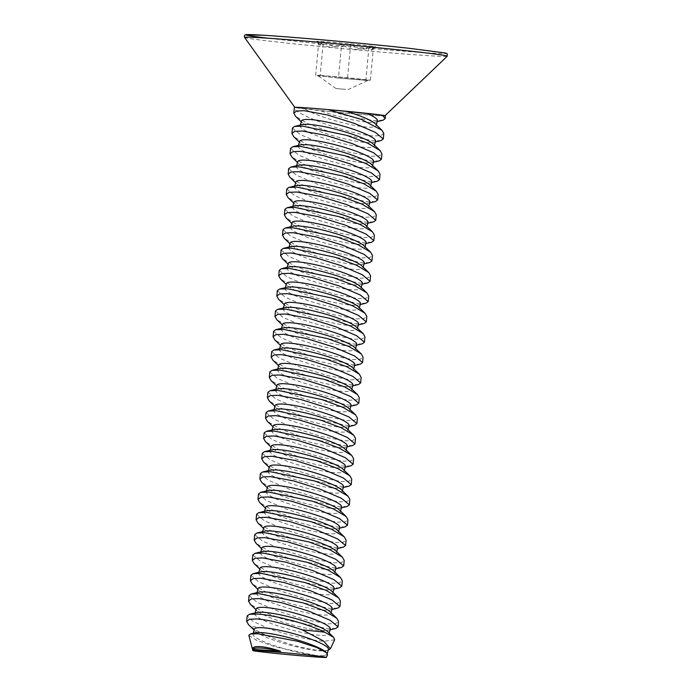 <?xml version="1.0" encoding="UTF-8"?>
<svg xmlns="http://www.w3.org/2000/svg" width="692" height="692" viewBox="0 0 692 692"><rect width="100%" height="100%" fill="white"/><g stroke="black" fill="none" stroke-linecap="round" stroke-linejoin="round"><path stroke-width="0.52" stroke-dasharray="3.46 2.59" d="M335.525 550.572A38.38 6.02 15.2 0 1 336.52 552.562A38.38 6.02 15.2 0 1 327.731 554.007A38.38 6.02 15.2 0 1 285.96 544.725A38.38 6.02 15.2 0 1 262.441 532.442A38.38 6.02 15.2 0 1 264.309 531.231M337.843 547.701A38.38 6.02 15.2 0 1 335.975 548.903A38.38 6.02 15.2 0 1 329.055 549.145A38.38 6.02 15.2 0 1 292.206 541.429A38.38 6.02 15.2 0 1 264.759 529.562A38.38 6.02 15.2 0 1 263.764 527.572M254.708 534.596L262.571 541.153L283.72 550.209L310.647 558.617L333.829 562.847L341.398 562.535L344.192 560.399M343.405 547.121L335.265 547.389L291.315 538.177L270.338 530.392L257.9 522.953M341.519 567.449L333.38 567.717L289.429 558.505L268.453 550.72L256.014 543.281M256.594 514.268L264.456 520.825L285.606 529.882L312.533 538.281L335.715 542.519L343.284 542.208L346.078 540.063M335.957 568.028A38.38 6.02 15.2 0 1 334.089 569.239A38.38 6.02 15.2 0 1 327.169 569.473A38.38 6.02 15.2 0 1 290.32 561.757A38.38 6.02 15.2 0 1 262.873 549.889A38.38 6.02 15.2 0 1 261.879 547.9M337.411 530.245A38.38 6.02 15.2 0 1 338.405 532.234A38.38 6.02 15.2 0 1 329.617 533.679A38.38 6.02 15.2 0 1 287.846 524.398A38.38 6.02 15.2 0 1 264.327 512.106A38.38 6.02 15.2 0 1 266.195 510.895M333.639 570.9A38.38 6.02 15.2 0 1 334.634 572.889A38.38 6.02 15.2 0 1 325.845 574.343A38.38 6.02 15.2 0 1 284.075 565.061A38.38 6.02 15.2 0 1 260.555 552.77A38.38 6.02 15.2 0 1 262.424 551.559M339.729 527.365A38.38 6.02 15.2 0 1 337.86 528.576A38.38 6.02 15.2 0 1 330.94 528.818A38.38 6.02 15.2 0 1 294.091 521.093A38.38 6.02 15.2 0 1 266.645 509.234A38.38 6.02 15.2 0 1 265.65 507.245M252.822 554.923L260.685 561.489L281.834 570.545L308.762 578.944L331.944 583.183L339.512 582.863L342.306 580.726M345.291 526.794L337.151 527.062L293.2 517.85L272.224 510.056L259.785 502.626M339.634 587.776L331.494 588.044L287.543 578.841L266.567 571.047L254.128 563.608M258.479 493.932L266.342 500.498L287.491 509.554L314.419 517.953L337.601 522.192L345.17 521.872L347.964 519.735M334.072 588.356A38.38 6.02 15.2 0 1 332.203 589.567A38.38 6.02 15.2 0 1 325.283 589.8A38.38 6.02 15.2 0 1 288.434 582.084A38.38 6.02 15.2 0 1 260.988 570.217A38.38 6.02 15.2 0 1 259.993 568.227M339.296 509.918A38.38 6.02 15.2 0 1 340.291 511.907A38.38 6.02 15.2 0 1 331.503 513.352A38.38 6.02 15.2 0 1 289.732 504.07A38.38 6.02 15.2 0 1 266.212 491.778A38.38 6.02 15.2 0 1 268.081 490.567M331.753 591.236A38.38 6.02 15.2 0 1 332.748 593.217A38.38 6.02 15.2 0 1 323.96 594.67A38.38 6.02 15.2 0 1 282.18 585.389A38.38 6.02 15.2 0 1 258.67 573.097A38.38 6.02 15.2 0 1 260.538 571.886M341.614 507.037A38.38 6.02 15.2 0 1 339.746 508.248A38.38 6.02 15.2 0 1 332.826 508.482A38.38 6.02 15.2 0 1 295.977 500.766A38.38 6.02 15.2 0 1 268.531 488.898A38.38 6.02 15.2 0 1 267.536 486.917M250.937 575.251L258.799 581.816L279.949 590.873L306.876 599.272L330.058 603.51L337.627 603.19L340.421 601.054M347.176 506.457L339.037 506.726L295.086 497.522L274.11 489.728L261.671 482.289M337.748 608.104L329.608 608.372L285.658 599.168L264.681 591.375L252.243 583.936M260.365 473.605L268.228 480.17L289.377 489.227L316.305 497.626L339.487 501.864L347.055 501.544L349.849 499.408M332.186 608.683A38.38 6.02 15.2 0 1 330.318 609.894A38.38 6.02 15.2 0 1 323.398 610.128A38.38 6.02 15.2 0 1 286.549 602.412A38.38 6.02 15.2 0 1 259.102 590.544A38.38 6.02 15.2 0 1 258.107 588.563M341.182 489.59A38.38 6.02 15.2 0 1 342.177 491.571A38.38 6.02 15.2 0 1 333.388 493.024A38.38 6.02 15.2 0 1 291.617 483.743A38.38 6.02 15.2 0 1 268.098 471.451A38.38 6.02 15.2 0 1 269.966 470.24M329.868 611.564A38.38 6.02 15.2 0 1 330.863 613.553A38.38 6.02 15.2 0 1 322.074 614.998A38.38 6.02 15.2 0 1 280.295 605.716A38.38 6.02 15.2 0 1 256.784 593.425A38.38 6.02 15.2 0 1 258.652 592.214M343.5 486.71A38.38 6.02 15.2 0 1 341.632 487.921A38.38 6.02 15.2 0 1 334.712 488.154A38.38 6.02 15.2 0 1 297.863 480.438A38.38 6.02 15.2 0 1 270.416 468.571A38.38 6.02 15.2 0 1 269.422 466.581M249.051 595.578L256.914 602.144L278.063 611.2L304.99 619.599L328.172 623.838L335.741 623.518L338.535 621.381M349.062 486.13L340.922 486.398L296.972 477.195L275.996 469.401L263.557 461.962M335.862 628.44L327.723 628.708L283.772 619.496L262.796 611.702L250.357 604.272M262.251 453.277L270.114 459.843L291.263 468.891L318.19 477.298L341.372 481.537L348.941 481.217L351.735 479.08M330.3 629.011A38.38 6.02 15.2 0 1 328.432 630.222A38.38 6.02 15.2 0 1 321.512 630.464A38.38 6.02 15.2 0 1 284.663 622.739A38.38 6.02 15.2 0 1 257.216 610.88A38.38 6.02 15.2 0 1 256.222 608.891M343.068 469.254A38.38 6.02 15.2 0 1 344.062 471.243A38.38 6.02 15.2 0 1 335.274 472.697A38.38 6.02 15.2 0 1 293.503 463.415A38.38 6.02 15.2 0 1 269.984 451.123A38.38 6.02 15.2 0 1 271.852 449.912M327.982 631.891A38.38 6.02 15.2 0 1 328.977 633.881A38.38 6.02 15.2 0 1 320.188 635.325A38.38 6.02 15.2 0 1 278.409 626.044A38.38 6.02 15.2 0 1 254.898 613.752A38.38 6.02 15.2 0 1 256.767 612.541M345.386 466.382A38.38 6.02 15.2 0 1 343.517 467.593A38.38 6.02 15.2 0 1 336.597 467.827A38.38 6.02 15.2 0 1 299.748 460.111A38.38 6.02 15.2 0 1 272.302 448.243A38.38 6.02 15.2 0 1 271.307 446.253M334.66 639.754L324.306 641.302C311.028 640.507 286.203 634.547 268.089 628.423L252.649 621.139L247.174 615.915M350.948 465.803L342.808 466.071L298.858 456.858L277.881 449.073L265.443 441.634M268.089 628.423A45.741 0.96 -174.7 0 1 250.677 626.398C263.54 637.081 302.153 649.52 320.751 650.471L326.546 650.558A38.38 6.02 15.2 0 1 319.626 650.791A38.38 6.02 15.2 0 1 282.777 643.076A38.38 6.02 15.2 0 1 255.331 631.208A38.38 6.02 15.2 0 1 254.336 629.218M264.136 432.95L271.999 439.507L293.148 448.563L320.076 456.962L343.258 461.201L350.827 460.889L353.621 458.753M250.677 626.398L248.471 624.599M328.415 649.347A38.38 6.02 15.2 0 1 326.546 650.558M344.953 448.926A38.38 6.02 15.2 0 1 345.948 450.916A38.38 6.02 15.2 0 1 337.16 452.36A38.38 6.02 15.2 0 1 295.389 443.079A38.38 6.02 15.2 0 1 271.87 430.796A38.38 6.02 15.2 0 1 273.738 429.585M326.096 652.219A38.38 6.02 15.2 0 1 327.091 654.208A38.38 6.02 15.2 0 1 318.303 655.653A38.38 6.02 15.2 0 1 276.523 646.371A38.38 6.02 15.2 0 1 253.012 634.088A38.38 6.02 15.2 0 1 254.881 632.877M347.272 446.046A38.38 6.02 15.2 0 1 345.403 447.257A38.38 6.02 15.2 0 1 338.483 447.499A38.38 6.02 15.2 0 1 301.634 439.775A38.38 6.02 15.2 0 1 274.188 427.916A38.38 6.02 15.2 0 1 273.193 425.926M327.55 654.779L318.579 656.059L275.407 646.916L256.628 640.299L248.826 635.334M352.833 445.475L344.694 445.743L300.743 436.531L279.767 428.737L267.328 421.307M266.022 412.614L273.885 419.179L295.034 428.236L321.962 436.635L345.144 440.873L352.712 440.553L355.506 438.417M346.839 428.599A38.38 6.02 15.2 0 1 347.834 430.588A38.38 6.02 15.2 0 1 339.045 432.033A38.38 6.02 15.2 0 1 297.275 422.751A38.38 6.02 15.2 0 1 273.755 410.46A38.38 6.02 15.2 0 1 275.624 409.249M349.157 425.718A38.38 6.02 15.2 0 1 347.289 426.929A38.38 6.02 15.2 0 1 340.369 427.172A38.38 6.02 15.2 0 1 303.52 419.447A38.38 6.02 15.2 0 1 276.073 407.588A38.38 6.02 15.2 0 1 275.079 405.599M354.719 425.147L346.58 425.416L302.629 416.203L281.653 408.41L269.214 400.971M267.908 392.286L275.771 398.851L296.92 407.908L323.847 416.307L347.029 420.546L354.598 420.226L357.392 418.089M348.725 408.271A38.38 6.02 15.2 0 1 349.719 410.261A38.38 6.02 15.2 0 1 340.931 411.705A38.38 6.02 15.2 0 1 299.16 402.424A38.38 6.02 15.2 0 1 275.641 390.132A38.38 6.02 15.2 0 1 277.509 388.921M351.043 405.391A38.38 6.02 15.2 0 1 349.175 406.602A38.38 6.02 15.2 0 1 342.255 406.835A38.38 6.02 15.2 0 1 305.406 399.12A38.38 6.02 15.2 0 1 277.959 387.252A38.38 6.02 15.2 0 1 276.964 385.271M356.605 404.811L348.465 405.079L304.515 395.876L283.538 388.082L271.1 380.643M269.793 371.959L277.656 378.524L298.806 387.581L325.733 395.98L348.915 400.218L356.484 399.898L359.278 397.762M350.61 387.944A38.38 6.02 15.2 0 1 351.605 389.925A38.38 6.02 15.2 0 1 342.817 391.378A38.38 6.02 15.2 0 1 301.046 382.096A38.38 6.02 15.2 0 1 277.535 369.805A38.38 6.02 15.2 0 1 279.395 368.594M352.929 385.063A38.38 6.02 15.2 0 1 351.06 386.274A38.38 6.02 15.2 0 1 344.14 386.508A38.38 6.02 15.2 0 1 307.291 378.792A38.38 6.02 15.2 0 1 279.845 366.924A38.38 6.02 15.2 0 1 278.85 364.935M358.491 384.484L350.351 384.752L306.4 375.548L285.424 367.755L272.985 360.316M271.679 351.631L279.542 358.197L300.691 367.244L327.619 375.652L350.801 379.891L358.37 379.571L361.163 377.434M352.496 367.608A38.38 6.02 15.2 0 1 353.491 369.597A38.38 6.02 15.2 0 1 344.702 371.05A38.38 6.02 15.2 0 1 302.932 361.76A38.38 6.02 15.2 0 1 279.421 349.477A38.38 6.02 15.2 0 1 281.281 348.266M354.814 364.736A38.38 6.02 15.2 0 1 352.946 365.947A38.38 6.02 15.2 0 1 346.026 366.18A38.38 6.02 15.2 0 1 309.177 358.465A38.38 6.02 15.2 0 1 281.731 346.597A38.38 6.02 15.2 0 1 280.736 344.607M360.376 364.156L352.237 364.425L308.286 355.212L287.31 347.427L274.871 339.988M273.565 331.304L281.428 337.86L302.577 346.917L329.504 355.316L352.686 359.555L360.255 359.243L363.049 357.107M354.382 347.28A38.38 6.02 15.2 0 1 355.377 349.27A38.38 6.02 15.2 0 1 346.588 350.714A38.38 6.02 15.2 0 1 304.817 341.433A38.38 6.02 15.2 0 1 281.307 329.141A38.38 6.02 15.2 0 1 283.166 327.93M356.7 344.4A38.38 6.02 15.2 0 1 354.832 345.611A38.38 6.02 15.2 0 1 347.912 345.853A38.38 6.02 15.2 0 1 311.063 338.128A38.38 6.02 15.2 0 1 283.616 326.269A38.38 6.02 15.2 0 1 282.621 324.28M362.262 343.829L354.122 344.097L310.172 334.885L289.195 327.091L276.757 319.661M275.451 310.967L283.313 317.533L304.463 326.589L331.39 334.989L354.572 339.227L362.141 338.907L364.935 336.77M356.268 326.953A38.38 6.02 15.2 0 1 357.262 328.942A38.38 6.02 15.2 0 1 348.474 330.387A38.38 6.02 15.2 0 1 306.703 321.105A38.38 6.02 15.2 0 1 283.192 308.814A38.38 6.02 15.2 0 1 285.052 307.603M358.586 324.072A38.38 6.02 15.2 0 1 356.717 325.283A38.38 6.02 15.2 0 1 349.797 325.525A38.38 6.02 15.2 0 1 312.948 317.801A38.38 6.02 15.2 0 1 285.502 305.942A38.38 6.02 15.2 0 1 284.507 303.952M364.148 323.493L356.008 323.769L312.057 314.557L291.081 306.764L278.642 299.325M277.336 290.64L285.199 297.205L306.348 306.262L333.276 314.661L356.458 318.9L364.027 318.579L366.821 316.443M358.153 306.625A38.38 6.02 15.2 0 1 359.148 308.615A38.38 6.02 15.2 0 1 350.36 310.059A38.38 6.02 15.2 0 1 308.589 300.778A38.38 6.02 15.2 0 1 285.078 288.486A38.38 6.02 15.2 0 1 286.938 287.275M360.471 303.745A38.38 6.02 15.2 0 1 358.603 304.956A38.38 6.02 15.2 0 1 351.683 305.189A38.38 6.02 15.2 0 1 314.834 297.474A38.38 6.02 15.2 0 1 287.396 285.606A38.38 6.02 15.2 0 1 286.393 283.625M366.033 303.165L357.894 303.433L313.943 294.23L292.967 286.436L280.528 278.997M279.231 270.312L287.085 276.878L308.234 285.934L335.162 294.334L358.344 298.572L365.912 298.252L368.715 296.115M360.039 286.298A38.38 6.02 15.2 0 1 361.034 288.279A38.38 6.02 15.2 0 1 352.245 289.732A38.38 6.02 15.2 0 1 310.474 280.45A38.38 6.02 15.2 0 1 286.964 268.159A38.38 6.02 15.2 0 1 288.823 266.948M362.357 283.417A38.38 6.02 15.2 0 1 360.489 284.628A38.38 6.02 15.2 0 1 353.569 284.862A38.38 6.02 15.2 0 1 316.72 277.146A38.38 6.02 15.2 0 1 289.282 265.278A38.38 6.02 15.2 0 1 288.279 263.289M367.919 282.838L359.779 283.106L315.829 273.902L294.853 266.109L282.414 258.67M281.116 249.985L288.971 256.55L310.12 265.598L337.047 274.006L360.229 278.245L367.798 277.925L370.601 275.788M361.925 265.962A38.38 6.02 15.2 0 1 362.919 267.951A38.38 6.02 15.2 0 1 354.131 269.396A38.38 6.02 15.2 0 1 312.36 260.114A38.38 6.02 15.2 0 1 288.849 247.831A38.38 6.02 15.2 0 1 290.709 246.62M364.243 263.09A38.38 6.02 15.2 0 1 362.374 264.301A38.38 6.02 15.2 0 1 355.454 264.534A38.38 6.02 15.2 0 1 318.605 256.818A38.38 6.02 15.2 0 1 291.168 244.951A38.38 6.02 15.2 0 1 290.164 242.961M369.805 262.51L361.665 262.778L317.714 253.566L296.738 245.781L284.3 238.342M283.002 229.657L290.856 236.214L312.005 245.271L338.933 253.67L362.124 257.908L369.684 257.597L372.486 255.46M363.81 245.634A38.38 6.02 15.2 0 1 364.805 247.624A38.38 6.02 15.2 0 1 356.017 249.068A38.38 6.02 15.2 0 1 314.246 239.787A38.38 6.02 15.2 0 1 290.735 227.495A38.38 6.02 15.2 0 1 292.595 226.284M366.129 242.754A38.38 6.02 15.2 0 1 364.26 243.965A38.38 6.02 15.2 0 1 357.34 244.207A38.38 6.02 15.2 0 1 320.491 236.482A38.38 6.02 15.2 0 1 293.053 224.623A38.38 6.02 15.2 0 1 292.05 222.634M371.699 242.183L363.551 242.451L319.6 233.239L298.624 225.445L286.185 218.015M284.888 209.321L292.742 215.887L313.891 224.943L340.819 233.342L364.009 237.581L371.569 237.261L374.372 235.124M365.696 225.307A38.38 6.02 15.2 0 1 366.691 227.296A38.38 6.02 15.2 0 1 357.902 228.741A38.38 6.02 15.2 0 1 316.132 219.459A38.38 6.02 15.2 0 1 292.621 207.167A38.38 6.02 15.2 0 1 294.481 205.957M368.014 222.426A38.38 6.02 15.2 0 1 366.146 223.637A38.38 6.02 15.2 0 1 359.226 223.879A38.38 6.02 15.2 0 1 322.377 216.155A38.38 6.02 15.2 0 1 294.939 204.296A38.38 6.02 15.2 0 1 293.944 202.306M373.585 221.847L365.437 222.123L321.486 212.911L300.51 205.117L288.071 197.678M286.773 188.994L294.628 195.559L315.786 204.616L342.704 213.015L365.895 217.253L373.455 216.933L376.258 214.797M367.582 204.979A38.38 6.02 15.2 0 1 368.577 206.969A38.38 6.02 15.2 0 1 359.788 208.413A38.38 6.02 15.2 0 1 318.017 199.132A38.38 6.02 15.2 0 1 294.507 186.84A38.38 6.02 15.2 0 1 296.366 185.629M369.9 202.099A38.38 6.02 15.2 0 1 368.032 203.31A38.38 6.02 15.2 0 1 361.112 203.543A38.38 6.02 15.2 0 1 324.263 195.827A38.38 6.02 15.2 0 1 296.825 183.96A38.38 6.02 15.2 0 1 295.83 181.979M375.471 201.519L367.322 201.787L323.372 192.584L302.395 184.79L289.957 177.351M288.659 168.666L296.513 175.232L317.671 184.288L344.59 192.687L367.781 196.926L375.341 196.606L378.143 194.469M369.467 184.643A38.38 6.02 15.2 0 1 370.462 186.632A38.38 6.02 15.2 0 1 361.674 188.086A38.38 6.02 15.2 0 1 319.903 178.804A38.38 6.02 15.2 0 1 296.392 166.512A38.38 6.02 15.2 0 1 298.252 165.302M371.786 181.771A38.38 6.02 15.2 0 1 369.926 182.982A38.38 6.02 15.2 0 1 362.997 183.216A38.38 6.02 15.2 0 1 326.148 175.5A38.38 6.02 15.2 0 1 298.71 163.632A38.38 6.02 15.2 0 1 297.716 161.643M377.356 181.192L369.208 181.46L325.257 172.256L304.281 164.462L291.842 157.023M290.545 148.339L298.399 154.904L319.557 163.952L346.476 172.36L369.666 176.59L377.227 176.278L380.029 174.142M371.353 164.315A38.38 6.02 15.2 0 1 372.348 166.305A38.38 6.02 15.2 0 1 363.56 167.749A38.38 6.02 15.2 0 1 321.789 158.468A38.38 6.02 15.2 0 1 298.278 146.185A38.38 6.02 15.2 0 1 300.138 144.974M373.671 161.444A38.38 6.02 15.2 0 1 371.812 162.655A38.38 6.02 15.2 0 1 364.883 162.888A38.38 6.02 15.2 0 1 328.034 155.172A38.38 6.02 15.2 0 1 300.596 143.305A38.38 6.02 15.2 0 1 299.601 141.315M379.242 160.864L371.094 161.132L327.143 151.92L306.167 144.135L293.728 136.696M292.431 128.011L300.285 134.568L321.425 143.625L348.379 152.032L371.552 156.262L379.13 155.942L381.915 153.814M373.239 143.988A38.38 6.02 15.2 0 1 374.234 145.977A38.38 6.02 15.2 0 1 365.445 147.422A38.38 6.02 15.2 0 1 323.674 138.141A38.38 6.02 15.2 0 1 300.164 125.849A38.38 6.02 15.2 0 1 302.023 124.638M375.557 141.107A38.38 6.02 15.2 0 1 373.697 142.318A38.38 6.02 15.2 0 1 366.769 142.561A38.38 6.02 15.2 0 1 329.92 134.836A38.38 6.02 15.2 0 1 302.482 122.977A38.38 6.02 15.2 0 1 301.487 120.988M381.128 140.537L372.979 140.805L329.029 131.592L308.052 123.799L295.614 116.368M375.125 123.66A38.38 6.02 15.2 0 1 376.119 125.65A38.38 6.02 15.2 0 1 367.331 127.094A38.38 6.02 15.2 0 1 304.402 108.609L294.403 107.329C289.697 112.415 347.678 134.369 373.438 135.935L381.015 135.615L383.8 133.478M329.539 109.717A45.214 0.943 -174.7 0 0 304.861 107.753A45.214 0.943 -174.7 0 0 294.878 107.407A45.214 0.943 -174.7 0 0 294.878 107.442A45.214 0.943 -174.7 0 0 331.961 111.801L304.402 108.609M377.443 120.78A38.38 6.02 15.2 0 1 375.583 121.991A38.38 6.02 15.2 0 1 368.654 122.233A38.38 6.02 15.2 0 1 319.704 110.417M383.005 120.2L374.865 120.469C363.585 119.604 349.65 116.749 333.06 111.922L331.961 111.801A45.214 0.943 -174.7 0 0 374.917 115.443A45.214 0.943 -174.7 0 0 384.899 115.789A45.214 0.943 -174.7 0 0 381.534 115.097M333.06 111.922A45.741 0.96 -174.7 0 0 385.435 115.824M318.77 41.788A29.479 0.614 5.3 0 1 316.806 41.399A29.479 0.614 5.3 0 1 323.311 41.598A29.479 0.614 5.3 0 1 350.697 43.916A29.479 0.614 5.3 0 1 373.533 46.425A29.479 0.614 5.3 0 1 375.497 46.84A29.479 0.614 5.3 0 1 368.992 46.615A29.479 0.614 5.3 0 1 341.606 44.297A29.479 0.614 5.3 0 1 327.714 42.878A29.479 0.614 5.3 0 1 318.77 41.788L320.015 45.257L323.311 41.598C331.892 47.488 341.018 48.258 350.697 43.916C357.833 49.859 365.445 50.698 373.533 46.425L371.44 50.196L368.992 46.615C359.459 50.966 350.334 50.196 341.606 44.297C337.817 46.355 333.881 47.246 329.825 46.978C325.785 46.355 322.1 44.625 318.77 41.788L315.638 75.54L317.913 75.445L320.18 75.35L323.311 41.598M320.18 75.35L370.402 80.168L365.86 80.359L368.992 46.615M365.86 80.359L338.475 78.049L341.606 44.297M370.402 80.168L373.533 46.425M338.475 78.049L315.638 75.54M347.566 77.66L350.697 43.916M368.127 80.263A25.526 0.536 5.3 0 1 352.167 79.199A25.526 0.536 5.3 0 1 327.057 76.795A25.526 0.536 5.3 0 1 317.619 75.514A25.526 0.536 5.3 0 1 317.913 75.445A25.526 0.536 5.3 0 1 333.873 76.501A25.526 0.536 5.3 0 1 358.984 78.914A25.526 0.536 5.3 0 1 368.421 80.229A25.526 0.536 5.3 0 1 368.127 80.263M345.697 89.355L336.053 88.559L345.697 89.355M244.553 37.437A101.793 2.128 -174.7 0 0 282.232 42.567A101.793 2.128 -174.7 0 0 424.776 55.455A101.793 2.128 -174.7 0 0 447.24 56.242M409.05 48.293A100.565 2.102 5.3 0 1 424.066 52.661A100.565 2.102 5.3 0 1 283.253 39.92A100.565 2.102 5.3 0 1 268.479 38.242M336.52 552.562L336.736 551.749M262.441 532.442L262.666 531.62M335.975 548.903L337.618 548.514M264.759 529.562L263.548 528.385M334.089 569.239L335.732 568.841M262.873 549.889L261.663 548.721M334.634 572.889L334.85 572.076M338.405 532.234L338.622 531.421M260.555 552.77L260.78 551.948M264.327 512.106L264.552 511.293M337.86 528.576L339.504 528.186M266.645 509.234L265.434 508.058M332.203 589.567L333.847 589.169M260.988 570.217L259.777 569.049M332.748 593.217L332.964 592.404M340.291 511.907L340.516 511.085M258.67 573.097L258.894 572.284M266.212 491.778L266.437 490.965M339.746 508.248L341.39 507.85M268.531 488.898L267.32 487.73M330.318 609.894L331.961 609.496M259.102 590.544L257.882 589.376M330.863 613.553L331.079 612.731M342.177 491.571L342.402 490.758M256.784 593.425L257.009 592.611M268.098 471.451L268.323 470.638M341.632 487.921L343.275 487.523M270.416 468.571L269.205 467.403M328.432 630.222L330.075 629.832M257.216 610.88L255.997 609.704M328.977 633.881L329.193 633.068M344.062 471.243L344.287 470.43M254.898 613.752L255.123 612.939M269.984 451.123L270.209 450.302M343.517 467.593L345.161 467.195M272.302 448.243L271.091 447.067M255.331 631.208L254.111 630.031M327.091 654.208L327.29 653.473M345.948 450.916L346.173 450.103M253.012 634.088L253.237 633.267M271.87 430.796L272.094 429.974M345.403 447.257L347.047 446.868M274.188 427.916L272.977 426.739M347.834 430.588L348.059 429.775M273.755 410.46L273.98 409.647M347.289 426.929L348.932 426.54M276.073 407.588L274.862 406.412M349.719 410.261L349.944 409.439M275.641 390.132L275.866 389.319M349.175 406.602L350.818 406.204M277.959 387.252L276.748 386.084M351.605 389.925L351.83 389.112M277.535 369.805L277.752 368.992M351.06 386.274L352.704 385.877M279.845 366.924L278.634 365.757M353.491 369.597L353.716 368.784M279.421 349.477L279.637 348.656M352.946 365.947L354.589 365.549M281.731 346.597L280.519 345.42M355.377 349.27L355.602 348.457M281.307 329.141L281.523 328.328M354.832 345.611L356.475 345.221M283.616 326.269L282.405 325.093M357.262 328.942L357.487 328.12M283.192 308.814L283.409 308.001M356.717 325.283L358.361 324.894M285.502 305.942L284.291 304.765M359.148 308.615L359.373 307.793M285.078 288.486L285.294 287.673M358.603 304.956L360.247 304.558M287.396 285.606L286.177 284.438M361.034 288.279L361.259 287.465M286.964 268.159L287.18 267.346M360.489 284.628L362.132 284.23M289.282 265.278L288.062 264.11M362.919 267.951L363.144 267.138M288.849 247.831L289.066 247.009M362.374 264.301L364.018 263.903M291.168 244.951L289.948 243.774M364.805 247.624L365.03 246.81M290.735 227.495L290.951 226.682M364.26 243.965L365.904 243.575M293.053 224.623L291.834 223.447M366.691 227.296L366.916 226.474M292.621 207.167L292.837 206.354M366.146 223.637L367.789 223.239M294.939 204.296L293.719 203.119M368.577 206.969L368.801 206.147M294.507 186.84L294.723 186.027M368.032 203.31L369.675 202.912M296.825 183.96L295.605 182.792M370.462 186.632L370.687 185.819M296.392 166.512L296.608 165.699M369.926 182.982L371.561 182.584M298.71 163.632L297.491 162.464M372.348 166.305L372.573 165.492M298.278 146.185L298.494 145.363M371.812 162.655L373.446 162.257M300.596 143.305L299.377 142.128M374.234 145.977L374.458 145.164M300.164 125.849L300.38 125.036M373.697 142.318L375.341 141.929M302.482 122.977L301.262 121.801M376.119 125.65L376.344 124.828M375.583 121.991L377.227 121.593M320.015 45.265L316.806 41.399M371.448 50.205L375.497 46.84M347.903 89.657L368.421 80.229M336.053 88.559L317.619 75.514"/><path stroke-width="1.04" d="M256.879 533.013L264.309 531.231A38.38 6.02 15.2 0 1 271.229 530.989A38.38 6.02 15.2 0 1 308.078 538.713A38.38 6.02 15.2 0 1 335.525 550.572L342.384 557.181L329.972 549.759L308.943 541.948L265.019 532.745L256.879 533.013L254.708 534.596L254.206 540.071L256.992 537.935L264.569 537.615L287.751 541.853L314.704 550.261L335.819 559.309L343.682 565.866L341.519 567.449L335.732 568.841M262.666 531.62L263.764 527.572A38.38 6.02 15.2 0 1 272.553 526.128A38.38 6.02 15.2 0 1 314.324 535.409A38.38 6.02 15.2 0 1 337.843 547.701L336.736 551.749M343.69 565.866L344.192 560.399L342.384 557.181M263.548 528.385L257.9 522.953L256.092 519.735L258.877 517.607L266.455 517.287L289.637 521.517L316.59 529.934L337.705 538.981L345.567 545.538L343.405 547.121L337.618 548.514M345.576 545.538L346.078 540.063L344.27 536.854L331.857 529.423L310.829 521.612L266.904 512.417L258.765 512.686L256.594 514.268L256.092 519.735M261.663 548.721L256.014 543.281L254.206 540.071M260.78 551.948L261.879 547.9A38.38 6.02 15.2 0 1 270.667 546.455A38.38 6.02 15.2 0 1 312.438 555.737A38.38 6.02 15.2 0 1 335.957 568.028L334.85 572.076M258.765 512.686L266.195 510.895A38.38 6.02 15.2 0 1 273.115 510.661A38.38 6.02 15.2 0 1 309.964 518.377A38.38 6.02 15.2 0 1 337.411 530.245L344.27 536.854M254.993 553.341L262.424 551.559A38.38 6.02 15.2 0 1 269.344 551.316A38.38 6.02 15.2 0 1 306.193 559.041A38.38 6.02 15.2 0 1 333.639 570.9L340.499 577.517L328.086 570.087L307.058 562.276L263.133 553.072L254.993 553.349L252.822 554.923L252.32 560.399L255.106 558.262L262.683 557.942L285.865 562.181L312.819 570.589L333.933 579.637L341.796 586.202L339.634 587.776L333.847 589.169M264.552 511.293L265.65 507.245A38.38 6.02 15.2 0 1 274.439 505.791A38.38 6.02 15.2 0 1 316.218 515.082A38.38 6.02 15.2 0 1 339.729 527.365L338.622 531.421M341.805 586.202L342.306 580.726L340.499 577.517M265.434 508.058L259.785 502.626L257.978 499.408L260.763 497.271L268.34 496.951L291.522 501.19L318.476 509.606L339.59 518.645L347.453 525.211L345.291 526.794L339.504 528.186M347.462 525.211L347.964 519.735L346.156 516.526L333.743 509.096L312.715 501.285L268.79 492.09L260.65 492.358L258.479 493.932L257.978 499.408M259.777 569.049L254.128 563.608L252.32 560.399M258.894 572.284L259.993 568.227A38.38 6.02 15.2 0 1 268.781 566.783A38.38 6.02 15.2 0 1 310.552 576.064A38.38 6.02 15.2 0 1 334.072 588.356L332.964 592.404M260.65 492.358L268.081 490.567A38.38 6.02 15.2 0 1 275.001 490.334A38.38 6.02 15.2 0 1 311.85 498.05A38.38 6.02 15.2 0 1 339.296 509.918L346.156 516.526M253.108 573.677L260.538 571.886A38.38 6.02 15.2 0 1 267.458 571.653A38.38 6.02 15.2 0 1 304.307 579.368A38.38 6.02 15.2 0 1 331.753 591.236L338.613 597.845L326.2 590.414L305.172 582.603L261.247 573.409L253.108 573.677L250.937 575.251L250.435 580.726L253.22 578.59L260.798 578.27L283.98 582.508L310.933 590.916L332.048 599.964L339.91 606.529L337.748 608.104L331.961 609.496M266.437 490.965L267.536 486.917A38.38 6.02 15.2 0 1 276.324 485.464A38.38 6.02 15.2 0 1 318.104 494.745A38.38 6.02 15.2 0 1 341.614 507.037L340.516 511.085M339.919 606.529L340.421 601.054L338.613 597.845M267.32 487.73L261.671 482.289L259.863 479.08L262.649 476.944L270.226 476.624L293.408 480.862L320.361 489.27L341.476 498.318L349.348 504.883L347.176 506.457L341.39 507.85M349.348 504.883L349.849 499.408L348.041 496.199L335.629 488.768L314.601 480.957L270.676 471.762L262.536 472.031L260.365 473.605L259.863 479.08M257.882 589.376L252.243 583.936L250.435 580.726M257.009 592.611L258.107 588.563A38.38 6.02 15.2 0 1 266.896 587.11A38.38 6.02 15.2 0 1 308.667 596.392A38.38 6.02 15.2 0 1 332.186 608.683L331.079 612.731M262.536 472.031L269.966 470.24A38.38 6.02 15.2 0 1 276.887 470.006A38.38 6.02 15.2 0 1 313.736 477.722A38.38 6.02 15.2 0 1 341.182 489.59L348.041 496.199M251.222 594.004L258.652 592.214A38.38 6.02 15.2 0 1 265.572 591.98A38.38 6.02 15.2 0 1 302.421 599.696A38.38 6.02 15.2 0 1 329.868 611.564L336.727 618.172L324.314 610.742L303.286 602.931L259.362 593.736L251.222 594.004L249.051 595.578L248.549 601.054L251.334 598.917L258.912 598.597L282.094 602.836L309.047 611.252L330.162 620.292L338.025 626.857L335.862 628.44L330.075 629.832M268.323 470.638L269.422 466.581A38.38 6.02 15.2 0 1 278.21 465.136A38.38 6.02 15.2 0 1 319.989 474.418A38.38 6.02 15.2 0 1 343.5 486.71L342.402 490.758M338.033 626.857L338.535 621.381L336.727 618.172M269.205 467.403L263.557 461.962L261.749 458.753L264.534 456.616L272.112 456.296L295.294 460.535L322.247 468.942L343.362 477.99L351.233 484.556L349.062 486.13L343.275 487.523M351.233 484.556L351.744 479.08L349.927 475.871L337.514 468.441L316.486 460.63L272.562 451.426L264.422 451.694L262.251 453.277L261.749 458.753M255.997 609.704L250.357 604.272L248.549 601.054M255.123 612.939L256.222 608.891A38.38 6.02 15.2 0 1 265.01 607.446A38.38 6.02 15.2 0 1 306.781 616.728A38.38 6.02 15.2 0 1 330.3 629.011L329.193 633.068M264.422 451.694L271.852 449.912A38.38 6.02 15.2 0 1 278.772 449.67A38.38 6.02 15.2 0 1 315.621 457.395A38.38 6.02 15.2 0 1 343.068 469.254L349.927 475.871M333.622 637.332L324.816 632.203C308.165 623.803 273.971 614.989 257.476 614.063L249.336 614.332L256.767 612.541A38.38 6.02 15.2 0 1 263.687 612.308A38.38 6.02 15.2 0 1 300.536 620.023A38.38 6.02 15.2 0 1 327.982 631.891L333.622 637.332L334.66 639.754L330.387 648.785L323.501 641.043L302.248 629.832C284.559 623.743 269.482 620.101 257.026 618.933L249.449 619.253L246.663 621.381L248.471 624.599L254.111 630.031M270.209 450.302L271.307 446.253A38.38 6.02 15.2 0 1 280.096 444.809A38.38 6.02 15.2 0 1 321.875 454.09A38.38 6.02 15.2 0 1 345.386 466.382L344.287 470.43M271.091 447.067L265.443 441.634L263.635 438.425L266.42 436.289L273.997 435.969L297.179 440.207L324.133 448.615L345.247 457.663L353.119 464.22L350.948 465.803L345.161 467.195M249.336 614.332L247.174 615.915L246.655 621.381M324.816 632.203A45.741 0.96 -174.7 0 0 302.248 629.832M328.19 650.16L330.387 648.785M353.119 464.22L353.629 458.753L351.813 455.535L339.4 448.113L318.372 440.302L274.447 431.099L266.308 431.367L264.136 432.95L263.635 438.425M253.237 633.267L254.336 629.218A38.38 6.02 15.2 0 1 263.124 627.774A38.38 6.02 15.2 0 1 304.895 637.055A38.38 6.02 15.2 0 1 328.415 649.347L327.29 653.473M266.308 431.367L273.738 429.585A38.38 6.02 15.2 0 1 280.658 429.343A38.38 6.02 15.2 0 1 317.507 437.059A38.38 6.02 15.2 0 1 344.953 448.926L351.813 455.535M252.831 650.584A36.901 0.77 -174.7 0 0 277.431 653.594A36.901 0.77 -174.7 0 0 318.164 657.123A36.901 0.77 -174.7 0 0 326.313 657.4A36.901 0.77 -174.7 0 0 301.98 654.407A36.901 0.77 -174.7 0 0 260.979 650.843A36.901 0.77 -174.7 0 0 252.831 650.584L248.826 635.334L250.366 633.958L254.881 632.877A38.38 6.02 15.2 0 1 261.801 632.635A38.38 6.02 15.2 0 1 298.65 640.359A38.38 6.02 15.2 0 1 326.096 652.219L327.55 654.779M272.094 429.974L273.193 425.926A38.38 6.02 15.2 0 1 281.981 424.481A38.38 6.02 15.2 0 1 323.761 433.763A38.38 6.02 15.2 0 1 347.272 446.046L346.173 450.103M250.366 633.958L257.822 633.76L297.698 641.302L316.443 647.383L326.728 652.833M272.977 426.739L267.328 421.307L265.52 418.089L268.306 415.961L275.883 415.641L299.065 419.871L326.018 428.287L347.133 437.335L355.005 443.892L352.833 445.475L347.047 446.868M280.623 651.215C272.518 648.577 265.711 647.037 260.201 646.596C254.915 646.311 252.355 647.228 252.537 649.338L280.623 651.215A38.38 6.02 15.2 0 0 252.537 649.338M355.005 443.892L355.515 438.417L353.698 435.207L341.286 427.777L320.258 419.966L276.333 410.771L268.193 411.039L266.022 412.614L265.52 418.089M268.193 411.039L275.624 409.249A38.38 6.02 15.2 0 1 282.544 409.015A38.38 6.02 15.2 0 1 319.393 416.731A38.38 6.02 15.2 0 1 346.839 428.599L353.698 435.207M273.98 409.647L275.079 405.599A38.38 6.02 15.2 0 1 283.867 404.145A38.38 6.02 15.2 0 1 325.647 413.427A38.38 6.02 15.2 0 1 349.157 425.718L348.059 429.775M274.862 406.412L269.214 400.971L267.406 397.762L270.191 395.625L277.769 395.305L300.951 399.543L327.904 407.96L349.019 416.999L356.89 423.565L354.719 425.147L348.932 426.54M357.392 418.089L355.584 414.88L343.171 407.45L322.143 399.639L278.219 390.444L270.079 390.712L267.908 392.286L267.406 397.762M270.079 390.712L277.509 388.921A38.38 6.02 15.2 0 1 284.429 388.688A38.38 6.02 15.2 0 1 321.278 396.404A38.38 6.02 15.2 0 1 348.725 408.271L355.584 414.88M275.866 389.319L276.964 385.271A38.38 6.02 15.2 0 1 285.753 383.818A38.38 6.02 15.2 0 1 327.532 393.099A38.38 6.02 15.2 0 1 351.043 405.391L349.944 409.439M276.748 386.084L271.1 380.643L269.292 377.434L272.077 375.298L279.654 374.978L302.837 379.216L329.79 387.624L350.905 396.672L358.776 403.237L356.605 404.811L350.818 406.204M358.776 403.237L359.286 397.762L357.47 394.552L345.057 387.122L324.029 379.311L280.104 370.116L271.965 370.384L269.793 371.959L269.292 377.434M271.965 370.384L279.395 368.594A38.38 6.02 15.2 0 1 286.315 368.36A38.38 6.02 15.2 0 1 323.164 376.076A38.38 6.02 15.2 0 1 350.61 387.944L357.47 394.552M277.752 368.992L278.85 364.935A38.38 6.02 15.2 0 1 287.638 363.49A38.38 6.02 15.2 0 1 329.418 372.772A38.38 6.02 15.2 0 1 352.929 385.063L351.83 389.112M278.634 365.757L272.985 360.316L271.178 357.107L273.963 354.97L281.54 354.65L304.722 358.888L331.676 367.296L352.79 376.344L360.662 382.91L358.491 384.484L352.704 385.877M360.662 382.91L361.172 377.434L359.356 374.216L346.943 366.795L325.915 358.984L281.99 349.78L273.85 350.048L271.679 351.631L271.178 357.107M273.85 350.048L281.281 348.266A38.38 6.02 15.2 0 1 288.201 348.024A38.38 6.02 15.2 0 1 325.05 355.749A38.38 6.02 15.2 0 1 352.496 367.608L359.356 374.216M279.637 348.656L280.736 344.607A38.38 6.02 15.2 0 1 289.524 343.163A38.38 6.02 15.2 0 1 331.304 352.444A38.38 6.02 15.2 0 1 354.814 364.736L353.716 368.784M280.519 345.42L274.871 339.988L273.063 336.779L275.849 334.643L283.426 334.322L306.608 338.561L333.561 346.969L354.685 356.017L362.547 362.573L360.376 364.156L354.589 365.549M362.547 362.573L363.058 357.107L361.241 353.889L348.829 346.458L327.8 338.656L283.876 329.453L275.736 329.721L273.565 331.304L273.063 336.779M275.736 329.721L283.166 327.93A38.38 6.02 15.2 0 1 290.086 327.697A38.38 6.02 15.2 0 1 326.935 335.412A38.38 6.02 15.2 0 1 354.382 347.28L361.241 353.889M281.523 328.328L282.621 324.28A38.38 6.02 15.2 0 1 291.41 322.835A38.38 6.02 15.2 0 1 333.189 332.117A38.38 6.02 15.2 0 1 356.7 344.4L355.602 348.457M282.405 325.093L276.757 319.661L274.949 316.443L277.734 314.315L285.312 313.995L308.494 318.225L335.447 326.641L356.57 335.689L364.433 342.246L362.262 343.829L356.475 345.221M364.433 342.246L364.943 336.77L363.127 333.561L350.714 326.131L329.686 318.32L285.761 309.125L277.622 309.393L275.451 310.967L274.949 316.443M277.622 309.393L285.052 307.603A38.38 6.02 15.2 0 1 291.972 307.369A38.38 6.02 15.2 0 1 328.821 315.085A38.38 6.02 15.2 0 1 356.268 326.953L363.127 333.561M283.409 308.001L284.507 303.952A38.38 6.02 15.2 0 1 293.296 302.499A38.38 6.02 15.2 0 1 335.075 311.781A38.38 6.02 15.2 0 1 358.586 324.072L357.487 328.12M284.291 304.765L278.642 299.325L276.835 296.115L279.62 293.979L287.197 293.659L310.379 297.897L337.333 306.314L358.456 315.353L366.319 321.918L364.148 323.493L358.361 324.894M366.821 316.443L365.013 313.234L352.6 305.803L331.572 297.993L287.647 288.798L279.507 289.066L277.336 290.64M279.507 289.066L286.938 287.275A38.38 6.02 15.2 0 1 293.858 287.042A38.38 6.02 15.2 0 1 330.707 294.757A38.38 6.02 15.2 0 1 358.153 306.625L365.013 313.234M285.294 287.673L286.393 283.625A38.38 6.02 15.2 0 1 295.181 282.172A38.38 6.02 15.2 0 1 336.961 291.453A38.38 6.02 15.2 0 1 360.471 303.745L359.373 307.793M286.177 284.438L280.528 278.997L278.72 275.788L281.506 273.651L289.083 273.331L312.265 277.57L339.218 285.978L360.342 295.026L368.205 301.591L366.033 303.165L360.247 304.558M368.205 301.591L368.715 296.115L366.898 292.906L354.486 285.476L333.457 277.665L289.533 268.47L281.393 268.738L279.231 270.312L278.72 275.788M281.393 268.738L288.823 266.948A38.38 6.02 15.2 0 1 295.743 266.714A38.38 6.02 15.2 0 1 332.592 274.43A38.38 6.02 15.2 0 1 360.039 286.298L366.898 292.906M287.18 267.346L288.279 263.289A38.38 6.02 15.2 0 1 297.067 261.844A38.38 6.02 15.2 0 1 338.846 271.126A38.38 6.02 15.2 0 1 362.357 283.417L361.259 287.465M288.062 264.11L282.414 258.67L280.606 255.46L283.391 253.324L290.969 253.004L314.151 257.242L341.104 265.65L362.227 274.698L370.09 281.263L367.919 282.838L362.132 284.23M370.09 281.263L370.601 275.788L368.784 272.57L356.371 265.148L335.343 257.337L291.418 248.134L283.279 248.402L281.116 249.985L280.606 255.46M283.279 248.402L290.709 246.62A38.38 6.02 15.2 0 1 297.638 246.378A38.38 6.02 15.2 0 1 334.478 254.102A38.38 6.02 15.2 0 1 361.925 265.962L368.784 272.57M289.066 247.009L290.164 242.961A38.38 6.02 15.2 0 1 298.953 241.517A38.38 6.02 15.2 0 1 340.732 250.798A38.38 6.02 15.2 0 1 364.243 263.09L363.144 267.138M289.948 243.774L284.3 238.342L282.492 235.133L285.277 232.996L292.854 232.676L316.036 236.915L342.99 245.323L364.113 254.371L371.976 260.927L369.805 262.51L364.018 263.903M371.976 260.927L372.486 255.46L370.67 252.243L358.257 244.812L337.229 237.01L293.304 227.806L285.165 228.075L283.002 229.657L282.492 235.133M285.165 228.075L292.595 226.284A38.38 6.02 15.2 0 1 299.524 226.05A38.38 6.02 15.2 0 1 336.364 233.766A38.38 6.02 15.2 0 1 363.81 245.634L370.67 252.243M290.951 226.682L292.05 222.634A38.38 6.02 15.2 0 1 300.838 221.189A38.38 6.02 15.2 0 1 342.618 230.471A38.38 6.02 15.2 0 1 366.129 242.754L365.03 246.81M291.834 223.447L286.185 218.015L284.377 214.797L287.163 212.669L294.74 212.349L317.922 216.579L344.875 224.995L365.999 234.043L373.862 240.6L371.699 242.183L365.904 243.575M373.862 240.6L374.372 235.124L372.555 231.915L360.143 224.485L339.115 216.674L295.19 207.479L287.05 207.747L284.888 209.321L284.377 214.797M287.05 207.747L294.481 205.957A38.38 6.02 15.2 0 1 301.409 205.723A38.38 6.02 15.2 0 1 338.25 213.439A38.38 6.02 15.2 0 1 365.696 225.307L372.555 231.915M292.837 206.354L293.944 202.306A38.38 6.02 15.2 0 1 302.724 200.853A38.38 6.02 15.2 0 1 344.504 210.134A38.38 6.02 15.2 0 1 368.014 222.426L366.916 226.474M293.719 203.119L288.071 197.678L286.263 194.469L289.048 192.333L296.626 192.013L319.808 196.251L346.761 204.668L367.885 213.707L375.747 220.272L373.585 221.847L367.789 223.239M375.747 220.272L376.258 214.797L374.441 211.588L362.028 204.157L341 196.346L297.076 187.151L288.936 187.42L286.773 188.994L286.263 194.469M288.936 187.42L296.366 185.629A38.38 6.02 15.2 0 1 303.295 185.395A38.38 6.02 15.2 0 1 340.135 193.111A38.38 6.02 15.2 0 1 367.582 204.979L374.441 211.588M294.723 186.027L295.83 181.979A38.38 6.02 15.2 0 1 304.61 180.525A38.38 6.02 15.2 0 1 346.389 189.807A38.38 6.02 15.2 0 1 369.9 202.099L368.801 206.147M295.605 182.792L289.957 177.351L288.149 174.142L290.934 172.005L298.512 171.685L321.693 175.924L348.647 184.332L369.77 193.379L377.633 199.945L375.471 201.519L369.675 202.912M377.633 199.945L378.143 194.469L376.327 191.26L363.914 183.83L342.886 176.019L298.961 166.824L290.822 167.092L288.659 168.666L288.149 174.142M290.822 167.092L298.252 165.302A38.38 6.02 15.2 0 1 305.181 165.059A38.38 6.02 15.2 0 1 342.021 172.784A38.38 6.02 15.2 0 1 369.467 184.643L376.327 191.26M296.608 165.699L297.716 161.643A38.38 6.02 15.2 0 1 306.495 160.198A38.38 6.02 15.2 0 1 348.275 169.479A38.38 6.02 15.2 0 1 371.786 181.771L370.687 185.819M297.491 162.464L291.842 157.023L290.034 153.814L292.82 151.678L300.397 151.358L323.579 155.596L350.533 164.004L371.656 173.052L379.519 179.617L377.356 181.192L371.561 182.584M379.519 179.617L380.029 174.142L378.213 170.924L365.8 163.502L344.772 155.691L300.847 146.488L292.707 146.756L290.545 148.339L290.034 153.814M292.707 146.756L300.138 144.974A38.38 6.02 15.2 0 1 307.066 144.732A38.38 6.02 15.2 0 1 343.907 152.456A38.38 6.02 15.2 0 1 371.353 164.315L378.213 170.924M298.494 145.363L299.601 141.315A38.38 6.02 15.2 0 1 308.381 139.87A38.38 6.02 15.2 0 1 350.161 149.152A38.38 6.02 15.2 0 1 373.671 161.444L372.573 165.492M299.377 142.128L293.728 136.696L291.92 133.487L294.705 131.35L302.283 131.03L325.465 135.269L352.418 143.677L373.542 152.724L381.404 159.281L379.242 160.864L373.446 162.257M381.404 159.281L381.915 153.814L380.09 150.596L367.677 143.166L346.666 135.364L302.733 126.16L294.593 126.428L292.431 128.011L291.92 133.487M294.593 126.428L302.023 124.638A38.38 6.02 15.2 0 1 308.952 124.404A38.38 6.02 15.2 0 1 345.801 132.12A38.38 6.02 15.2 0 1 373.239 143.988L380.098 150.588M300.38 125.036L301.487 120.988A38.38 6.02 15.2 0 1 310.267 119.543A38.38 6.02 15.2 0 1 352.046 128.824A38.38 6.02 15.2 0 1 375.557 141.107L374.458 145.164M301.262 121.801L295.614 116.368L293.806 113.151L296.591 111.023L304.169 110.703L327.359 114.933L354.304 123.34L375.419 132.388L383.29 138.954L381.128 140.537L375.341 141.929M383.29 138.954L383.8 133.478L381.967 130.269L361.354 119.431L327.982 109.57A45.741 0.96 -174.7 0 0 304.445 107.71A45.741 0.96 -174.7 0 0 294.403 107.329L293.806 113.151M327.982 109.57L346.398 111.403A38.38 6.02 15.2 0 1 375.125 123.66L381.975 130.26M346.398 111.403L381.534 115.097A45.214 0.943 -174.7 0 0 329.539 109.717M367.409 113.592A38.38 6.02 15.2 0 1 377.443 120.78L376.344 124.828M381.534 115.097L382.468 115.209L385.176 118.626L383.005 120.2L377.227 121.593M385.176 118.626L385.435 115.824A45.741 0.96 -174.7 0 0 382.468 115.209M385.037 115.659L447.24 56.242A101.793 2.128 -174.7 0 0 409.569 51.035A101.793 2.128 -174.7 0 0 267.034 38.147A101.793 2.128 -174.7 0 0 244.553 37.437L294.766 107.286M268.479 38.242A100.565 2.102 5.3 0 1 275.208 36.036A100.565 2.102 5.3 0 1 409.05 48.293C366.423 43.57 294.87 37.152 264.033 35.283L245.426 34.816C244.406 35.197 244.112 36.071 244.553 37.437M326.313 657.4L327.558 654.779M357.401 418.089L356.89 423.565M366.829 316.443L366.319 321.918M277.345 290.64L276.835 296.115M409.076 48.293L445.285 52.99L447.231 53.786L447.24 56.242"/></g></svg>
